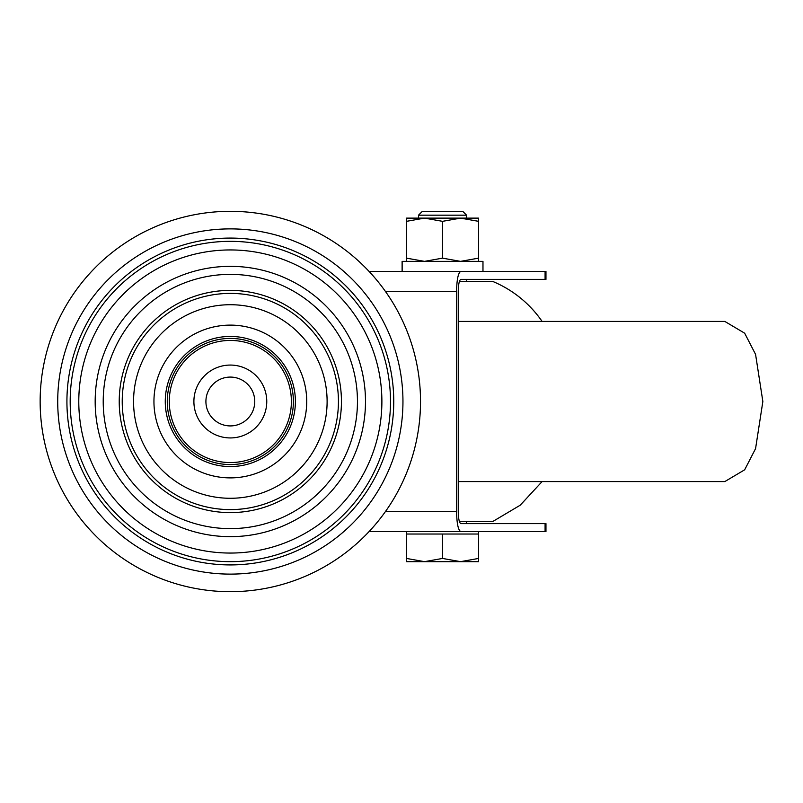 <?xml version="1.0" encoding="UTF-8"?>
<svg xmlns="http://www.w3.org/2000/svg" width="803" height="803" viewBox="0 0 803 803"><rect width="100%" height="100%" fill="white"/><g stroke="black" fill="none" stroke-linecap="round" stroke-linejoin="round"><path stroke-width="1.2" d="M293.396 401.5A63.066 63.066 0 0 1 230.331 464.566A63.066 63.066 0 0 1 167.275 401.5A63.066 63.066 0 0 1 230.331 338.434A63.066 63.066 0 0 1 293.396 401.5A63.066 63.066 0 0 0 230.331 338.434A63.066 63.066 0 0 0 167.275 401.5M122.227 401.5A108.104 108.104 0 0 0 230.331 509.604A108.104 108.104 0 0 0 338.434 401.5A108.104 108.104 0 0 0 230.331 293.396A108.104 108.104 0 0 0 122.227 401.5M165.267 401.5A65.063 65.063 0 0 0 230.331 466.563A65.063 65.063 0 0 0 295.394 401.5A65.063 65.063 0 0 0 230.331 336.437A65.063 65.063 0 0 0 165.267 401.5M205.909 401.5A24.421 24.421 0 0 0 230.331 425.921A24.421 24.421 0 0 0 254.762 401.5A24.421 24.421 0 0 0 230.331 377.079A24.421 24.421 0 0 0 205.909 401.5A24.421 24.421 0 0 1 230.331 377.079A24.421 24.421 0 0 1 254.762 401.5M119.225 401.5A111.105 111.105 0 0 0 230.331 512.605A111.105 111.105 0 0 0 341.446 401.5A111.105 111.105 0 0 0 230.331 290.395A111.105 111.105 0 0 0 119.225 401.5M385.4 511.611L456.556 511.611C456.827 523.676 458.242 530.351 460.812 531.626L545.96 531.626L545.96 523.616L460.812 523.616L467.165 523.616L466.563 523.616L466.563 521.619M40.15 401.5A190.181 190.181 0 0 0 230.331 591.681A190.181 190.181 0 0 0 420.521 401.5A190.181 190.181 0 0 0 230.331 211.319A190.181 190.181 0 0 0 40.15 401.5M70.182 401.5A160.158 160.158 0 0 0 230.331 561.658A160.158 160.158 0 0 0 390.489 401.5A160.158 160.158 0 0 0 230.331 241.342A160.158 160.158 0 0 0 70.182 401.5M545.086 279.384L545.086 271.374L545.96 271.374L545.96 279.384L460.812 279.384C459.266 280.147 458.423 284.152 458.252 291.389L458.252 511.611C458.423 518.848 459.266 522.853 460.812 523.616M545.086 271.374L460.812 271.374C458.242 272.649 456.827 279.324 456.556 291.389L385.4 291.389M456.556 511.611L456.556 291.389M460.812 531.626L369.029 531.626M369.029 271.374L460.812 271.374M370.414 272.859L370.414 271.374M370.414 531.626L370.414 530.141M458.252 481.579L724.818 481.579L744.672 469.795L755.573 448.606L762.85 401.5L755.573 354.394L744.672 333.205L724.818 321.421L458.252 321.421M459.396 521.619L492.59 521.619L520.244 505.187L542.095 481.579M542.095 321.421A112.109 112.109 0 0 0 492.59 281.381L459.396 281.381M406.509 531.626L406.509 534.025L478.578 534.025L478.578 558.436L460.561 561.658L442.543 558.436L424.526 561.658L478.578 561.658L478.578 558.436M478.578 531.626L478.578 534.025M418.514 215.174L466.563 215.174L462.699 211.319L422.378 211.319L418.514 215.174L418.514 218.125M466.563 215.174L466.563 218.125M466.563 279.384L466.563 281.381M406.509 561.658L424.526 561.658L406.509 558.436L406.509 561.658M406.509 534.025L406.509 558.436M442.543 534.025L442.543 558.436M406.509 221.337L424.526 218.125L406.509 218.125L406.509 258.144L424.526 261.366L442.543 258.144L460.561 261.366L478.578 258.144L478.578 221.337L460.561 218.125L424.516 218.125L442.543 221.337L442.543 258.144M478.578 221.337L478.578 218.125L460.561 218.125L442.543 221.337M478.578 261.366L478.578 258.144M406.509 261.366L406.509 258.144M482.974 271.374L482.974 261.366L402.102 261.366L402.102 271.374M402.152 271.374L402.152 261.366M169.272 401.5A61.058 61.058 0 0 0 230.331 462.558A61.058 61.058 0 0 0 291.389 401.5A61.058 61.058 0 0 0 230.331 340.442A61.058 61.058 0 0 0 169.272 401.5M66.92 401.5A163.421 163.421 0 0 0 230.331 564.921A163.421 163.421 0 0 0 393.751 401.5A163.421 163.421 0 0 0 230.331 238.079A163.421 163.421 0 0 0 66.92 401.5M402.955 401.5A172.615 172.615 0 0 1 230.331 574.115A172.615 172.615 0 0 1 57.716 401.5A172.615 172.615 0 0 1 230.331 228.885A172.615 172.615 0 0 1 402.955 401.5M133.559 401.5A96.782 96.782 0 0 0 230.331 498.282A96.782 96.782 0 0 0 327.112 401.5A96.782 96.782 0 0 0 230.331 304.718A96.782 96.782 0 0 0 133.559 401.5M306.726 401.5A76.385 76.385 0 0 1 230.331 477.885A76.385 76.385 0 0 1 153.945 401.5A76.385 76.385 0 0 1 230.331 325.115A76.385 76.385 0 0 1 306.726 401.5M266.767 401.5A36.436 36.436 0 0 1 230.331 437.936A36.436 36.436 0 0 1 193.894 401.5A36.436 36.436 0 0 1 230.331 365.064A36.436 36.436 0 0 1 266.767 401.5M95.176 401.5A135.155 135.155 0 0 0 230.331 536.655A135.155 135.155 0 0 0 365.485 401.5A135.155 135.155 0 0 0 230.331 266.345A135.155 135.155 0 0 0 95.176 401.5M381.887 401.5A151.556 151.556 0 0 1 230.331 553.056A151.556 151.556 0 0 1 78.784 401.5A151.556 151.556 0 0 1 230.331 249.944A151.556 151.556 0 0 1 381.887 401.5M357.455 401.5A127.125 127.125 0 0 1 230.331 528.625A127.125 127.125 0 0 1 103.216 401.5A127.125 127.125 0 0 1 230.331 274.375A127.125 127.125 0 0 1 357.455 401.5M545.086 531.626L545.086 523.616"/></g></svg>
